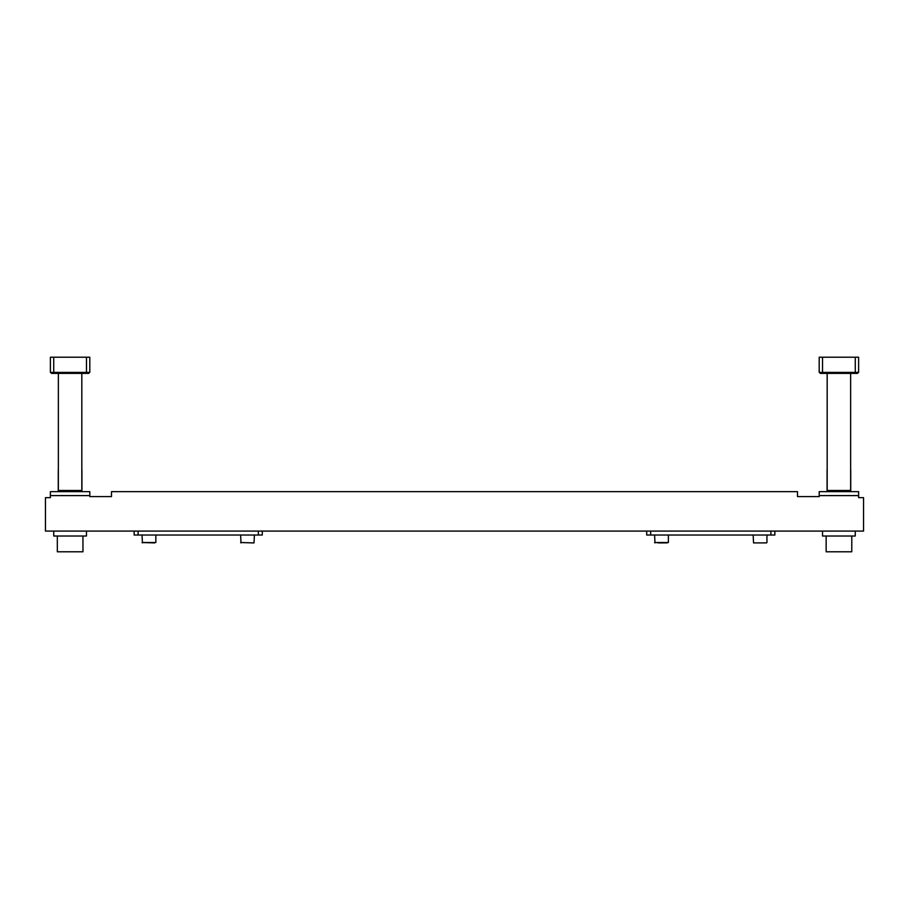 <?xml version="1.0" encoding="UTF-8"?>
<svg xmlns="http://www.w3.org/2000/svg" width="909" height="909" viewBox="0 0 909 909"><rect width="100%" height="100%" fill="white"/><g stroke="black" fill="none" stroke-linecap="round" stroke-linejoin="round"><path stroke-width="1.36" d="M50.381 495.598L50.381 497.655L45.45 497.655L45.45 531.083L863.55 531.083L863.55 497.655L858.619 497.655L858.619 491.655L819.191 491.655L819.191 496.587L797.511 496.587L797.511 491.655L111.489 491.655L111.489 496.587L89.809 496.587L89.809 491.655L50.381 491.655L50.381 495.598L89.809 495.598M134.157 531.083L134.157 535.026L262.292 535.026L262.292 531.083M138.1 535.026L138.1 531.083L258.349 531.083L258.349 535.026M154.996 542.525L142.043 542.525L154.655 542.912M254.406 535.026L254.02 542.912L240.612 542.525L253.225 542.912M53.722 357.214L89.809 357.214L89.809 372.395L50.381 372.395L50.381 357.214L53.722 357.214L53.722 372.395M646.708 531.083L646.708 535.026L774.843 535.026L774.843 531.083M650.651 535.026L650.651 531.083L770.9 531.083L770.9 535.026M667.547 542.525L654.594 542.525L667.195 542.912M664.899 542.912L658.071 542.912M758.345 542.912L763.049 542.912M756.64 542.912L761.765 542.912M81.821 490.474L58.358 490.474L81.821 490.474L81.821 373.383M89.809 357.214L89.809 372.395L89.809 357.214M86.469 357.214L86.469 372.395M88.821 372.395L88.821 373.383L51.358 373.383L51.358 372.395M53.733 531.083L53.733 536.015L86.457 536.015L86.457 531.083M82.958 536.015L82.958 551.786L57.324 551.786L57.324 536.015M855.278 357.214L855.278 372.395L858.619 372.395L858.619 357.214L858.619 372.395L858.619 357.214L858.619 372.395L858.619 357.214L858.619 372.395L858.619 357.214L819.191 357.214L819.191 372.395L822.531 372.395L822.531 357.214M850.642 490.474L827.179 490.474L850.642 490.474L850.642 373.383M855.278 372.395L822.531 372.395M857.641 372.395L857.641 373.383L820.179 373.383L820.179 372.395M822.543 531.083L822.543 536.015L855.267 536.015L855.267 531.083M851.778 536.015L851.778 551.786L826.145 551.786L826.145 536.015M819.191 495.598L858.619 495.598M753.152 535.026L753.55 542.912L766.56 542.912M155.848 542.525L155.848 535.026M142.44 542.912L142.043 535.026M241.01 542.912L240.612 535.026M668.388 542.525L668.388 535.026M654.98 542.912L654.594 535.026M766.957 542.525L766.957 535.026M81.924 491.655L81.924 469.976M58.267 491.655L58.267 469.976M58.358 373.383L58.358 490.474M78.026 490.871L78.026 491.655M62.255 490.871L62.255 491.655M827.179 373.383L827.179 490.474M846.847 490.871L846.847 491.655M831.076 490.871L831.076 491.655M850.733 491.655L850.733 469.976M827.076 491.655L827.076 469.976"/></g></svg>
